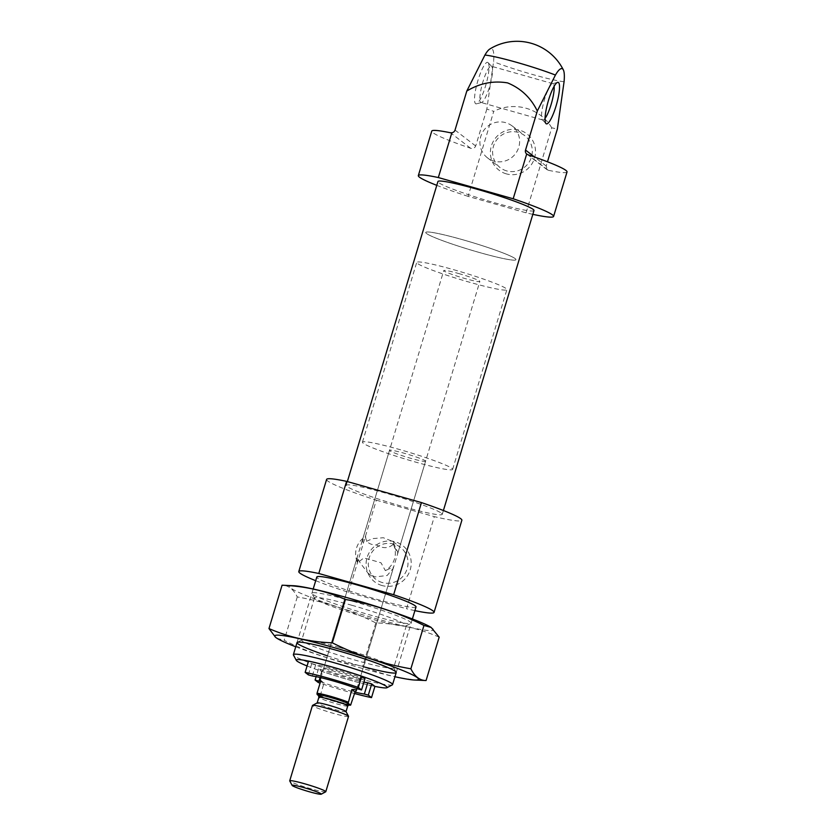 <?xml version="1.0" encoding="UTF-8"?>
<svg xmlns="http://www.w3.org/2000/svg" width="836" height="836" viewBox="0 0 836 836"><rect width="100%" height="100%" fill="white"/><g stroke="black" fill="none" stroke-linecap="round" stroke-linejoin="round"><path stroke-width="0.63" stroke-dasharray="4.18 3.13" d="M393.317 544.288A20.168 19.677 127.6 0 1 385.354 570.633L381.028 562.816L371.968 560.151L363.796 557.925L357.662 562.785A20.168 19.677 127.6 0 1 365.614 536.43C365.74 542.01 369.376 544.863 376.524 544.999C382.961 548.719 388.552 548.479 393.317 544.288L397.361 553.265L397.936 552.753L392.899 541.477L383.306 537.736L372.731 538.593L364.789 542.031L361.863 541.864L365.614 536.43M382.365 582.567A20.168 19.677 127.6 0 1 372.595 551.3A20.168 19.677 127.6 0 1 405.763 572.169A20.168 19.677 127.6 0 1 382.365 582.567M357.662 562.785L357.15 557.487L360.243 562.983L368.258 573.433L375.03 576.903L387.141 575.513L393.223 568.375L393.202 567.027L385.354 570.633M532.825 214.34A70.642 5.664 16.8 0 1 526.063 212.814L468.076 196.366L493.752 111.345A70.642 5.664 -163.2 0 1 486.845 109.077L493.564 61.718A35.802 7.357 -74.2 0 0 489.76 49.063M468.076 196.366A70.642 5.664 16.8 0 1 436.789 185.352M486.845 109.077L475.694 146.007C474.587 148.212 472.894 148.965 470.616 148.265A70.642 5.664 16.8 0 1 431.763 131.116M526.063 212.814L551.739 127.783A70.642 5.664 -163.2 0 0 557.351 129.068M567.027 171.955A70.642 5.664 16.8 0 1 548.217 170.262L547.172 169.792L546.201 166.009L547.475 161.787M551.739 127.783C540.223 108.21 514.464 100.832 493.752 111.345M315.705 580.686A70.642 5.664 16.8 0 0 348.539 592.316L406.526 608.754L434.333 516.627A70.642 5.664 16.8 0 0 461.869 520.253M414.907 610.635A70.642 5.664 16.8 0 1 406.526 608.754M416.014 606.946A51.811 4.159 16.8 0 1 365.217 595.953A51.811 4.159 16.8 0 1 316.823 576.997M348.539 592.316L376.346 500.179A70.642 5.664 16.8 0 1 326.604 479.415M441.46 513.231A50.16 4.023 16.8 0 1 442.254 514.339A50.16 4.023 16.8 0 1 393.077 503.69A50.16 4.023 16.8 0 1 346.219 485.34A50.16 4.023 16.8 0 1 390.412 494.504A50.16 4.023 16.8 0 1 441.46 513.231M376.346 500.179L434.333 516.627M533.985 210.526A50.16 4.023 16.8 0 1 484.796 199.877A50.16 4.023 16.8 0 1 437.939 181.527M487.994 62.543A21.558 4.431 -74.2 0 1 488.14 62.669A21.558 4.431 -74.2 0 1 486.04 84.321A21.558 4.431 -74.2 0 1 476.457 103.842A21.558 4.431 -74.2 0 1 477.398 82.315A21.558 4.431 -74.2 0 1 487.994 62.543M506.344 173.867A22.906 22.342 127.6 0 1 497.566 135.787A22.906 22.342 127.6 0 1 534.925 146.373A22.906 22.342 127.6 0 1 506.344 173.867M382.052 585.545A22.906 22.342 127.6 0 1 373.274 547.455A22.906 22.342 127.6 0 1 410.633 558.051A22.906 22.342 127.6 0 1 382.052 585.545M545.041 118.378A18.841 3.877 -74.2 0 1 542.71 119.976A18.841 3.877 -74.2 0 1 542.303 119.705A18.841 3.877 -74.2 0 1 544.131 100.79A18.841 3.877 -74.2 0 1 552.502 83.725A18.841 3.877 -74.2 0 1 552.993 83.725A18.841 3.877 -74.2 0 1 553.286 83.872A18.841 3.877 -74.2 0 1 554.132 86.296M491.641 66.389A18.841 3.877 -74.2 0 1 491.767 66.504A18.841 3.877 -74.2 0 1 489.938 85.429A18.841 3.877 -74.2 0 1 481.567 102.483A18.841 3.877 -74.2 0 1 481.076 102.494A18.841 3.877 -74.2 0 1 482.487 83.307A18.841 3.877 -74.2 0 1 491.359 66.243A18.841 3.877 -74.2 0 1 491.641 66.389M493.971 161.108A20.168 19.677 127.6 0 1 484.201 129.841A20.168 19.677 127.6 0 1 517.369 150.71A20.168 19.677 127.6 0 1 493.971 161.108M506.658 170.889A20.168 19.677 127.6 0 1 496.887 139.622A20.168 19.677 127.6 0 1 530.055 160.491A20.168 19.677 127.6 0 1 506.658 170.889M320.512 681.716A30.848 2.477 -163.2 0 0 354.997 692.135M354.568 693.546A47.098 3.772 16.8 0 1 320.084 683.137M307.084 665.958A47.474 3.804 16.8 0 0 374.904 686.429A47.098 3.772 16.8 0 1 321.703 671.298L318.495 668.821L322.445 669.949A30.848 2.477 -163.2 0 0 363.921 682.124M318.307 682.531L321.703 671.298M359.459 678.801A18.841 1.515 16.8 0 1 359.762 679.208A18.841 1.515 16.8 0 1 341.287 675.216A18.841 1.515 16.8 0 1 323.689 668.319A18.841 1.515 16.8 0 1 340.283 671.768A18.841 1.515 16.8 0 1 359.459 678.801M364.956 678.707L360.995 677.588A30.848 2.477 -163.2 0 0 315.695 664.745L311.744 663.617L308.536 661.151M392.314 684.883A51.811 4.159 16.8 0 1 341.767 673.607A51.811 4.159 16.8 0 1 293.436 655.027M311.744 663.617L308.348 674.861M318.495 668.821L316.133 676.637M360.995 677.588L357.609 688.822M315.695 664.745L312.309 675.979M322.445 669.949L320.157 677.515M425.273 460.824A18.841 1.515 16.8 0 1 425.566 461.242A18.841 1.515 16.8 0 1 407.101 457.24A18.841 1.515 16.8 0 1 389.492 450.353A18.841 1.515 16.8 0 1 406.097 453.791A18.841 1.515 16.8 0 1 425.273 460.824M451.879 468.369A47.098 3.772 16.8 0 1 452.621 469.404A47.098 3.772 16.8 0 1 406.442 459.413A47.098 3.772 16.8 0 1 362.448 442.181A47.098 3.772 16.8 0 1 403.945 450.792A47.098 3.772 16.8 0 1 451.879 468.369M515.195 258.637A47.098 3.772 16.8 0 1 515.937 259.672A47.098 3.772 16.8 0 1 469.759 249.682A47.098 3.772 16.8 0 1 425.764 232.45A47.098 3.772 16.8 0 1 467.261 241.05A47.098 3.772 16.8 0 1 515.195 258.637M348.497 704.999A17.901 1.432 16.8 0 1 319.551 696.367L319.028 695.97A16.96 1.359 16.8 0 0 333.972 701.289A16.96 1.359 16.8 0 0 348.779 704.863M351.235 704.56A18.841 1.515 16.8 0 1 337.42 701.477A18.841 1.515 16.8 0 1 320.198 695.761L319.551 696.367M458.515 273.487A18.841 1.515 16.8 0 1 479.843 281.471A18.841 1.515 16.8 0 1 461.367 277.468A18.841 1.515 16.8 0 1 443.77 270.582A18.841 1.515 16.8 0 1 458.515 273.487M320.198 695.761L323.992 683.179L320.805 680.723M320.209 679.835L323.992 683.179M453.582 269.683A47.098 3.772 16.8 0 1 506.898 289.632A47.098 3.772 16.8 0 1 460.72 279.642A47.098 3.772 16.8 0 1 416.725 262.41A47.098 3.772 16.8 0 1 453.582 269.683M462.621 239.713A47.098 3.772 16.8 0 1 515.937 259.672A47.098 3.772 16.8 0 1 469.759 249.682A47.098 3.772 16.8 0 1 425.764 232.45A47.098 3.772 16.8 0 1 462.621 239.713M325.695 791.817A18.841 1.515 16.8 0 1 307.314 787.721A18.841 1.515 16.8 0 1 289.747 780.96M348.539 716.368A18.841 1.515 16.8 0 1 330.074 712.366A18.841 1.515 16.8 0 1 312.465 705.48M346 711.572A15.069 1.212 16.8 0 1 346.02 711.687A15.069 1.212 16.8 0 1 331.244 708.479A15.069 1.212 16.8 0 1 317.157 702.971A15.069 1.212 16.8 0 1 317.241 702.888M293.457 585.712A75.125 6.03 -163.2 0 0 359.793 613.917A75.125 6.03 -163.2 0 0 430.655 627.125M352.478 601.168A51.811 4.159 -163.2 0 0 312.006 593.55A51.811 4.159 -163.2 0 0 360.337 612.13A51.811 4.159 -163.2 0 0 410.873 623.395A51.811 4.159 -163.2 0 0 352.478 601.168M439.172 637.168C419.233 628.494 398.124 623.74 375.824 622.914C350.817 610.332 324.64 601.669 297.271 596.935C293.446 589.161 288.378 585.252 282.066 585.21M297.271 596.935L284.177 640.292C309.174 652.874 335.361 661.537 362.73 666.271C382.658 674.945 403.778 679.699 426.078 680.525M276.988 638.296L284.177 640.292M375.824 622.914L362.73 666.271M327.451 655.852A51.811 4.159 -163.2 0 0 363.524 666.741M295.745 646.792A75.125 6.03 -163.2 0 0 394.947 676.742M352.05 605.337A47.986 3.846 -163.2 0 0 314.493 597.928A47.986 3.846 -163.2 0 0 314.555 598.273A47.986 3.846 -163.2 0 0 359.323 615.484A47.986 3.846 -163.2 0 0 406.129 625.924A47.986 3.846 -163.2 0 0 406.369 625.673A47.986 3.846 -163.2 0 0 352.05 605.337M339.322 647.472A47.986 3.846 -163.2 0 0 302.015 639.822A47.986 3.846 -163.2 0 0 301.775 640.073A47.986 3.846 -163.2 0 0 346.595 657.618A47.986 3.846 -163.2 0 0 393.641 667.807A47.986 3.846 -163.2 0 0 393.589 667.462A47.986 3.846 -163.2 0 0 339.322 647.472M564.07 81.719A44.862 3.595 16.8 0 1 493.564 61.718M475.694 146.007L455.024 130.071M470.616 148.265L450.573 132.799M548.217 170.262L528.174 154.806M546.201 166.009L534.538 157.011M347.734 705.992A15.069 1.212 16.8 0 1 332.958 702.783A15.069 1.212 16.8 0 1 318.882 697.276M368.258 573.433L375.855 579.285M392.899 541.477L400.496 547.34M547.172 169.781L526.805 154.075M442.254 514.339L443.404 510.514M346.219 485.34L347.358 481.567M542.303 119.705L545.929 123.55M552.502 83.725L557.612 82.367M552.993 83.725L491.359 66.243M542.71 119.976L481.076 102.494M491.767 66.504L488.14 62.669M481.567 102.483L476.457 103.842M487.461 157.826L500.147 167.618M512.102 125.881L524.789 135.662M396.201 672.562L412.388 618.953M297.01 642.612L313.197 589.004M359.762 679.208L393.223 568.375M323.689 668.319L357.15 557.487M397.936 552.753L425.566 461.242M361.873 541.864L389.492 450.353M452.621 469.404L506.898 289.632M362.448 442.181L416.725 262.41M356.93 688.571L479.843 281.471M320.857 677.683L443.77 270.582M343.909 703.954L323.198 697.694M406.129 625.924L410.873 623.395M314.555 598.273L312.006 593.55M314.493 597.928L301.775 640.073M406.369 625.673L393.641 667.807M302.015 639.822L297.271 642.341M393.589 667.462L396.139 672.196"/><path stroke-width="1.25" d="M361.56 689.951L357.609 688.822A30.848 2.477 -163.2 0 0 312.309 675.979L308.348 674.861L305.14 672.384A47.098 3.772 16.8 0 1 358.351 687.474L361.56 689.951L364.956 678.707L361.748 676.24L358.351 687.474M305.14 672.384L308.536 661.151A47.098 3.772 16.8 0 1 361.748 676.24M436.789 185.352A70.642 5.664 16.8 0 1 418.334 175.602A70.642 5.664 16.8 0 1 438.325 177.546L451.848 132.767A3.772 3.678 -52.4 0 0 455.024 130.071L466.812 91.03C479.728 83.203 493.313 80.496 507.588 82.9C520.922 88.376 530.829 97.749 537.318 111.021L555.428 75.052A35.802 7.357 105.8 0 1 563.37 69.942A51.811 51.811 0 0 0 489.76 49.063A35.802 7.357 -74.2 0 0 484.922 55.061L466.812 91.03M418.334 175.602L431.763 131.116A70.642 5.664 16.8 0 1 450.573 132.799L451.848 132.767M547.475 161.787L557.351 129.068L564.07 81.719A35.802 7.357 105.8 0 0 563.37 69.942M438.325 177.546L513.189 198.769L526.701 154.002L528.174 154.806A70.642 5.664 16.8 0 1 567.027 171.955L553.589 216.44A70.642 5.664 16.8 0 1 532.825 214.34M537.318 111.021L525.53 150.062A3.772 3.678 -52.4 0 0 526.701 154.002L526.784 154.064M513.189 198.769A70.642 5.664 16.8 0 1 553.589 216.44M315.705 580.686A70.642 5.664 16.8 0 1 298.786 571.552A70.642 5.664 16.8 0 1 318.788 573.486L393.641 594.72A70.642 5.664 16.8 0 1 434.051 612.391A70.642 5.664 16.8 0 1 414.907 610.635M313.197 589.004L316.823 576.997A51.811 4.159 16.8 0 1 362.469 586.464A51.811 4.159 16.8 0 1 415.199 605.807A51.811 4.159 16.8 0 1 416.014 606.946L412.388 618.953M318.788 573.486L346.606 481.358A70.642 5.664 16.8 0 0 326.604 479.415L298.786 571.552M393.641 594.72L421.459 502.582A70.642 5.664 16.8 0 1 461.869 520.253L434.051 612.391M421.459 502.582L346.606 481.358M347.358 481.567L437.939 181.527A50.16 4.023 16.8 0 1 482.142 190.692A50.16 4.023 16.8 0 1 533.19 209.418A50.16 4.023 16.8 0 1 533.985 210.526L443.404 510.514M558.5 82.534A21.558 4.431 -74.2 0 1 555.93 106.412A21.558 4.431 -74.2 0 1 545.929 123.55A21.558 4.431 -74.2 0 1 548.029 101.898A21.558 4.431 -74.2 0 1 557.612 82.367A21.558 4.431 -74.2 0 1 558.5 82.534M554.132 86.296A18.841 3.877 -74.2 0 1 551.582 102.901A18.841 3.877 -74.2 0 1 545.041 118.378M354.997 692.135A30.848 2.477 -163.2 0 0 364.36 694.026L368.31 695.144L371.518 697.621A47.098 3.772 16.8 0 1 354.568 693.546M320.084 683.137A47.098 3.772 16.8 0 1 318.307 682.531L315.099 680.055L319.049 681.183A30.848 2.477 -163.2 0 0 320.512 681.716M371.518 697.621L374.915 686.387A47.474 3.804 16.8 0 0 386.932 687.735L392.314 684.883A51.811 4.159 16.8 0 0 392.565 684.611L396.201 672.562M307.084 665.958A47.474 3.804 16.8 0 1 296.331 660.388A47.474 3.804 16.8 0 1 336.281 668.194A47.474 3.804 16.8 0 1 386.42 686.44A47.474 3.804 16.8 0 1 386.932 687.735M363.921 682.124A30.848 2.477 -163.2 0 0 367.746 682.793L371.706 683.911L374.915 686.387M296.331 660.388L293.436 655.027A51.811 4.159 16.8 0 1 293.373 654.661A51.811 4.159 16.8 0 1 339.029 664.129A51.811 4.159 16.8 0 1 391.75 683.461A51.811 4.159 16.8 0 1 392.565 684.611M316.133 676.637L315.099 680.055M371.706 683.911L368.31 695.144M320.157 677.515L319.049 681.183M367.746 682.793L364.36 694.026M319.028 695.97L317.116 694.497A17.901 1.432 16.8 0 1 330.722 697.423A17.901 1.432 16.8 0 1 348.152 703.295L350.587 705.176A17.901 1.432 16.8 0 1 348.497 704.999M350.587 705.176L355.039 691.978L356.282 690.724C356.481 689.846 355.007 689.449 351.851 689.522L348.152 703.295M317.116 694.497L317.011 693.305A18.841 1.515 16.8 0 1 330.837 696.398A18.841 1.515 16.8 0 1 348.048 702.104M317.011 693.305L320.805 680.723L320.209 679.835L320.857 677.683M304.053 787.669A15.226 1.223 16.8 0 1 321.212 794.2A15.226 1.223 16.8 0 1 306.363 790.887A15.226 1.223 16.8 0 1 292.161 785.422A15.226 1.223 16.8 0 1 304.053 787.669M292.161 785.422L289.747 780.96A18.841 1.515 16.8 0 1 289.716 780.824A18.841 1.515 16.8 0 1 304.461 783.729A18.841 1.515 16.8 0 1 325.789 791.713A18.841 1.515 16.8 0 1 325.695 791.817L321.212 794.2M289.716 780.824L312.465 705.48A18.841 1.515 16.8 0 1 312.56 705.375A18.841 1.515 16.8 0 1 327.21 708.385A18.841 1.515 16.8 0 1 348.518 716.233A18.841 1.515 16.8 0 1 348.539 716.368L325.789 791.713M312.56 705.375L317.241 702.888A15.069 1.212 16.8 0 1 328.956 705.291A15.069 1.212 16.8 0 1 346 711.572L348.518 716.233M355.039 691.978L351.851 689.522M431.157 627.428L430.655 627.125A75.125 6.03 -163.2 0 0 348.403 598.033A75.125 6.03 -163.2 0 0 293.457 585.712L282.066 585.21C304.367 586.036 325.476 590.791 345.414 599.464C372.783 604.209 398.96 612.861 423.967 625.453L431.157 627.428L439.172 637.168L426.078 680.525L414.677 680.034A75.125 6.03 -163.2 0 0 333.48 647.472A75.125 6.03 -163.2 0 0 277.489 638.61A75.125 6.03 -163.2 0 0 295.745 646.792M423.967 625.453L410.873 668.8C383.505 664.066 357.317 655.414 332.32 642.821C310.02 641.996 288.901 637.241 268.973 628.567L275.629 637.377M426.078 680.525C419.891 680.588 414.823 676.679 410.873 668.8M345.414 599.464L332.32 642.821M282.066 585.21L268.973 628.567M363.524 666.741A51.811 4.159 -163.2 0 0 396.139 672.196A51.811 4.159 -163.2 0 0 337.556 650.607A51.811 4.159 -163.2 0 0 297.271 642.341A51.811 4.159 -163.2 0 0 327.451 655.852M394.947 676.742A75.125 6.03 -163.2 0 0 414.677 680.034M484.922 55.061A44.862 3.595 16.8 0 1 516.658 62.345A44.862 3.595 16.8 0 1 555.428 75.052M534.538 157.011L525.53 150.062M350.065 704.769A16.96 1.359 16.8 0 1 348.779 704.863M317.638 694.894A16.96 1.359 16.8 0 1 330.889 697.548A16.96 1.359 16.8 0 1 348.675 703.703M323.198 697.694L318.495 695.615L318.882 697.276A15.069 1.212 16.8 0 1 330.68 699.596A15.069 1.212 16.8 0 1 347.734 705.992L348.988 704.811L343.909 703.954M293.373 654.661L297.01 642.612M356.282 690.724L356.93 688.571M346.031 711.635L347.734 705.992M317.178 702.919L318.882 697.276"/></g></svg>

